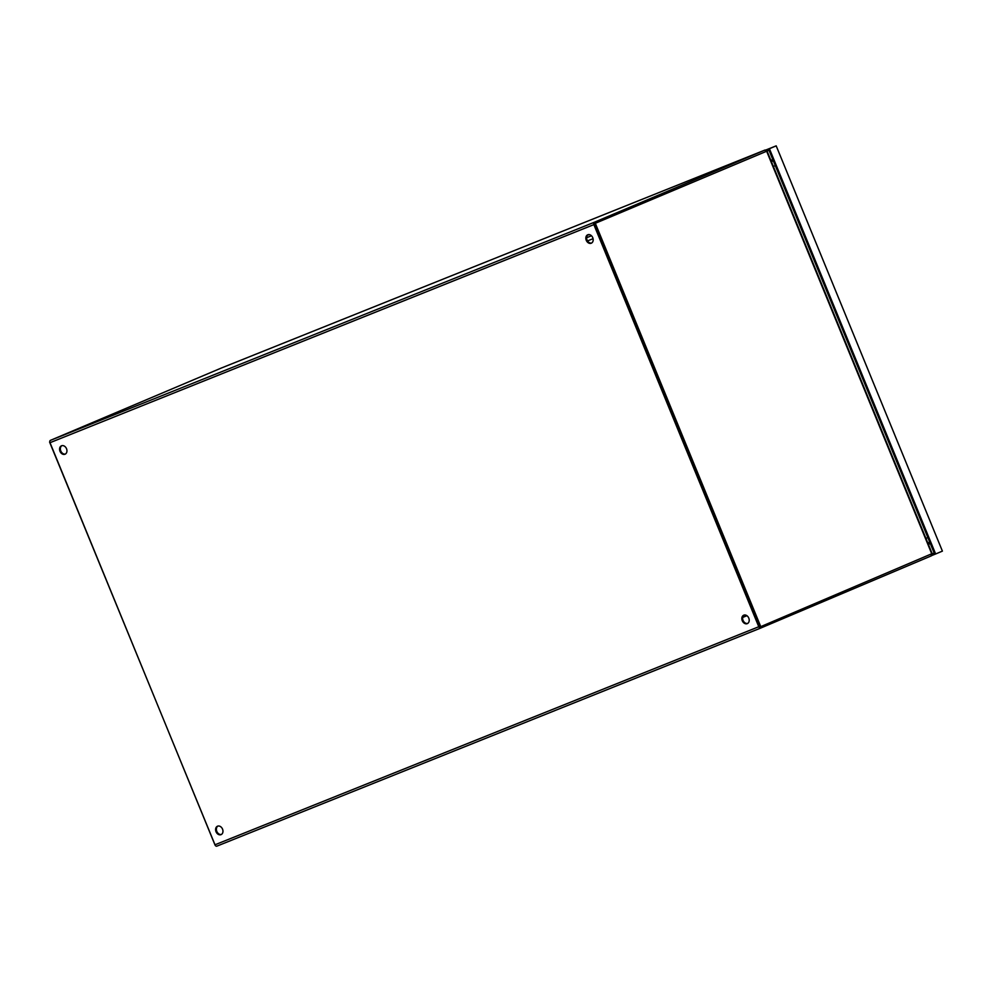 <?xml version="1.0" encoding="UTF-8"?>
<svg xmlns="http://www.w3.org/2000/svg" width="992" height="992" viewBox="0 0 992 992"><rect width="100%" height="100%" fill="white"/><g stroke="black" fill="none" stroke-linecap="round" stroke-linejoin="round"><path stroke-width="1.49" d="M766.816 151.168L595.324 223.299L760.752 626.634L931.91 553.697M760.752 626.634L759.81 627.006L594.394 223.671L595.324 223.299M765.774 151.615L766.481 150.858L931.91 554.193M771.429 161.696L771.788 161.535A0.88 0.67 -112.9 0 0 771.119 160.952M927.991 543.442A0.88 0.67 -112.9 0 0 928.053 542.562L927.694 542.711M215.239 845.37L49.6 442.122M929.355 541.248A9.139 6.994 67.1 0 1 928.673 545.104M593.067 238.688L587.524 240.907L593.067 238.688M770.586 159.638A9.139 6.994 67.1 0 1 773.785 161.932M765.712 150.052L776.19 145.849L942.4 551.118L935.642 553.982L769.42 148.713L776.19 145.849M769.42 148.713L765.849 150.152M931.798 555.52L935.642 553.982M934.191 553.052L932.257 553.821M932.257 553.958L934.241 553.164L768.998 150.263L767.064 151.044M221.018 834.644A4.563 3.497 67.1 0 1 216.045 831.755A4.563 3.497 67.1 0 1 217.508 826.212A4.563 3.497 67.1 0 1 222.506 829.052A4.563 3.497 67.1 0 1 221.067 834.632A4.563 3.497 67.1 0 1 221.018 834.644M747.261 623.633A4.563 3.497 67.1 0 1 742.289 620.744A4.563 3.497 67.1 0 1 743.74 615.201A4.563 3.497 67.1 0 1 748.749 618.041A4.563 3.497 67.1 0 1 747.311 623.621A4.563 3.497 67.1 0 1 747.261 623.633M65.001 454.237A4.563 3.497 67.1 0 1 60.028 451.348A4.563 3.497 67.1 0 1 61.492 445.805A4.563 3.497 67.1 0 1 66.489 448.644A4.563 3.497 67.1 0 1 65.05 454.212A4.563 3.497 67.1 0 1 65.001 454.237M591.244 243.226A4.563 3.497 67.1 0 1 586.272 240.324A4.563 3.497 67.1 0 1 587.723 234.794A4.563 3.497 67.1 0 1 592.732 237.634A4.563 3.497 67.1 0 1 591.282 243.201A4.563 3.497 67.1 0 1 591.244 243.226M930.98 554.59L931.463 555.793L760.703 628.06A1.972 1.265 -111.9 0 1 758.781 626.733L593.861 224.614A1.972 1.265 -111.9 0 1 594.282 222.282L765.055 150.015L765.551 151.23L766.531 150.846M766.308 150.933L765.055 150.015L221.204 368.094L50.431 440.361A1.972 1.265 68.1 0 0 50.009 442.692L214.929 844.812A1.972 1.265 68.1 0 0 216.826 846.151A1.972 1.265 68.1 0 0 216.851 846.139L760.678 628.072A1.972 1.265 -111.9 0 1 760.69 628.072L216.826 846.151M217.905 826.076A4.563 3.497 -112.9 0 0 216.839 831.457A4.563 3.497 -112.9 0 0 221.439 834.433M744.149 615.065A4.563 3.497 -112.9 0 0 743.082 620.446A4.563 3.497 -112.9 0 0 747.683 623.422M61.888 445.668A4.563 3.497 -112.9 0 0 60.822 451.038A4.563 3.497 -112.9 0 0 65.422 454.026M588.132 234.658A4.563 3.497 -112.9 0 0 587.066 240.027A4.563 3.497 -112.9 0 0 591.666 243.003M760.194 626.845L594.642 224.279M931.463 555.793L931.761 554.23M765.068 150.015L221.191 368.094M927.855 537.577L925.92 538.383M773.363 166.42L775.298 165.627M214.929 844.812L758.781 626.733M593.861 224.614L50.009 442.692M594.282 222.282L50.431 440.361M746.939 615.722L742.686 617.421M587.413 235.29L589.161 234.596M586.607 237.72L591.468 235.774L586.607 237.72M932.269 553.871L766.965 150.821"/></g></svg>
